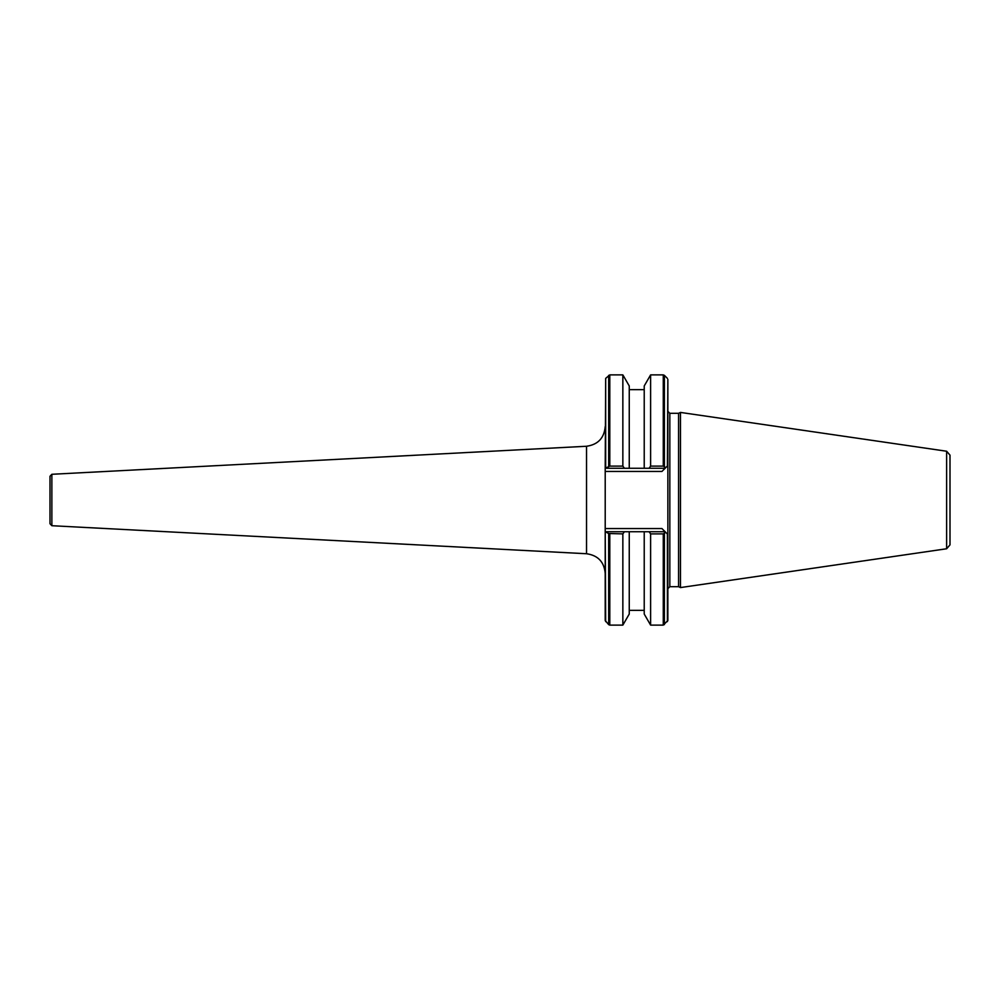 <?xml version="1.0" encoding="UTF-8"?>
<svg xmlns="http://www.w3.org/2000/svg" width="1000" height="1000" viewBox="0 0 1000 1000"><rect width="100%" height="100%" fill="white"/><g stroke="black" fill="none" stroke-linecap="round" stroke-linejoin="round"><path stroke-width="1.5" d="M50 523.737L50 476.262L51.863 474.288L51.863 525.712L50 523.737M946.625 548.763L946.625 451.238L950 455.138L950 544.862L946.625 548.763L680.475 587.575L680.475 412.425L678.575 413.312L678.575 586.688L680.475 587.575M605.675 468.275L605.675 378.375L605.212 468.275L609.8 466.112L622.85 466.112L624.4 468.275L649.075 468.275L650.612 466.112L663.275 466.112L665.775 467.612L667.862 465.525L667.862 379.487L667.862 620.513L663.275 625.112L663.275 533.888L650.612 533.888L650.612 625.112L663.275 625.112M605.675 378.375L609.8 374.888L622.85 374.888L622.85 466.112M622.85 374.888L629.25 385.962L629.25 468.275M650.612 466.112L650.612 374.888L644.225 385.962L644.225 468.275M667.862 534.475L665.775 532.388L663.275 533.888M605.675 621.625L605.212 531.725L605.212 620.513L608.688 624.65L608.688 533.513L605.212 531.725L605.212 528.562L661.95 528.562L665.1 531.725L629.25 531.725L629.25 614.038L622.85 625.112L622.85 533.888L608.688 533.513M649.075 468.275L665.1 468.275L661.95 471.438L605.212 471.438L605.212 528.562M605.212 471.438L605.212 468.275M629.25 531.725L624.4 531.725L622.85 533.888M644.225 531.725L644.225 614.038L650.612 625.112M650.612 533.888L649.075 531.725M624.4 468.275L606.487 468.275M606.487 531.725L624.4 531.725M661.95 528.562L665.775 532.388M661.95 471.438L665.775 467.612M51.863 525.712L586.538 553.737L586.538 446.262C597.962 444.637 604.188 438.088 605.212 426.587M667.862 411.337L669.837 413.312L669.837 586.688L678.575 586.688M667.862 379.487L667.4 465.988M608.688 375.35L608.688 466.488M609.8 374.888L609.8 466.112M650.612 374.888L663.275 374.888L663.275 466.112M663.275 374.888L664.388 375.35L664.388 466.488M667.4 534.012L667.4 621.625M609.8 533.888L609.8 625.112L608.688 624.65M664.388 533.513L664.388 624.65M629.25 389.663L644.225 389.663M667.4 378.375L664.388 375.35M609.8 625.112L622.85 625.112M629.25 610.337L644.225 610.337M669.837 586.688L667.862 588.663M669.837 413.312L678.575 413.312M946.625 451.238L680.475 412.425M51.863 474.288L586.538 446.262M586.538 553.737C597.962 555.363 604.188 561.912 605.212 573.413"/></g></svg>
